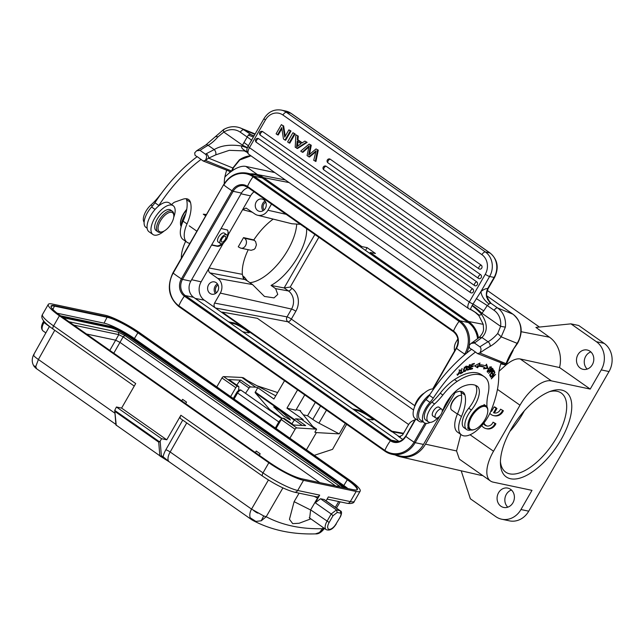 <?xml version="1.0" encoding="UTF-8"?>
<svg xmlns="http://www.w3.org/2000/svg" width="644" height="644" viewBox="0 0 644 644"><rect width="100%" height="100%" fill="white"/><g stroke="black" fill="none" stroke-linecap="round" stroke-linejoin="round"><path stroke-width="0.97" d="M254.074 191.799A13.476 11.737 101.9 0 0 250.556 195.873L242.611 209.686L246.072 208.036L254.823 213.945A10.779 9.394 101.9 0 0 257.6 215.225L291.974 223.782M244.35 277.105L242.82 276.026L243.44 278.691L244.35 277.105L247.32 280.897L252.553 284.567L264.459 296.441L274.038 297.882L277.757 294.445L275.632 288.657L271.043 285.437C289.156 275.672 307.776 245.936 306.592 228.668M275.632 288.657L288.399 290.927L284.149 287.94L271.043 285.437M238.256 246.821L243.545 237.612L244.454 238.256C248.745 240.953 245.501 249.429 240.679 248.125L238.256 246.821M243.44 278.691L247.32 280.897M587.215 369.076A9.877 8.605 101.9 0 1 585.734 356.277A9.877 8.605 101.9 0 1 590.846 351.914M592.327 364.713A9.877 8.605 -78.1 0 0 587.191 350.006A9.877 8.605 -78.1 0 0 577.966 354.635A9.877 8.605 -78.1 0 0 583.102 369.342A9.877 8.605 -78.1 0 0 592.327 364.713M491.38 409.793A6.271 5.466 -78.1 0 0 491.879 410.792M494.705 413.029A6.271 5.466 -78.1 0 1 494.391 412.925L496.959 408.457L494.986 407.072L494.125 406.887L491.557 411.347A6.271 5.466 101.9 0 1 491.034 410.647M489.851 413.368A8.984 7.825 -78.1 0 0 493.682 415.63L494.544 415.807A8.984 7.825 -78.1 0 0 503.375 410.735L500.541 409.173A6.271 5.466 101.9 0 1 494.27 412.957A6.271 5.466 101.9 0 1 493.529 412.74L496.097 408.28L494.125 406.887M493.682 415.63A8.984 7.825 -78.1 0 0 502.513 410.55M503.375 410.735L500.541 409.173M494.391 412.925L493.529 412.74M496.959 408.457L496.097 408.28M481.752 425.612A8.984 7.825 -78.1 0 0 486.18 428.63A8.984 7.825 -78.1 0 0 495.011 423.559L493.046 422.174A6.271 5.466 101.9 0 1 486.767 425.966A6.271 5.466 101.9 0 1 483.475 423.551M486.18 428.63L487.049 428.815A8.984 7.825 -78.1 0 0 495.88 423.744L493.046 422.174M495.88 423.744L495.011 423.559M483.942 422.955A6.271 5.466 -78.1 0 0 487.21 426.038M507.81 507.174A9.877 8.605 101.9 0 1 506.321 494.375A9.877 8.605 101.9 0 1 511.441 490.012M512.922 502.811A9.877 8.605 -78.1 0 0 507.786 488.104A9.877 8.605 -78.1 0 0 498.561 492.732A9.877 8.605 -78.1 0 0 503.697 507.44A9.877 8.605 -78.1 0 0 512.922 502.811M218.107 285.067A4.854 4.226 -78.1 0 0 216.464 292.811M215.37 293.616A6.287 5.474 101.9 0 1 217.431 283.883M210.033 293.431A6.287 5.474 -78.1 0 0 211.82 294.211A6.287 5.474 -78.1 0 0 218.163 290.267A6.287 5.474 -78.1 0 0 216.207 282.684A6.287 5.474 -78.1 0 0 214.42 281.903A6.287 5.474 -78.1 0 0 208.076 285.856A6.287 5.474 -78.1 0 0 210.033 293.431M265.755 202.208A4.854 4.226 -78.1 0 0 264.112 209.952M263.018 210.757A6.287 5.474 101.9 0 1 265.078 201.025M257.681 210.572A6.287 5.474 -78.1 0 0 259.468 211.353A6.287 5.474 -78.1 0 0 265.811 207.408A6.287 5.474 -78.1 0 0 263.855 199.825A6.287 5.474 -78.1 0 0 262.068 199.044A6.287 5.474 -78.1 0 0 255.724 202.997A6.287 5.474 -78.1 0 0 257.681 210.572M414.849 420.025A10.779 9.394 101.9 0 0 408.304 425.048L402.572 435.022L399.352 436.721L372.908 418.511L373.407 419.695L372.039 419.848L366.718 418.809M354.047 409.922L357.533 410.663A9.7 1.658 -150.1 0 1 366.372 414.736A9.7 1.658 -150.1 0 1 372.924 419.92M454.616 350.875A10.779 9.394 101.9 0 1 455.952 342.189L457.852 338.889M314.884 234.48L284.149 287.94L290.219 287.063L291.861 288.214A3.59 1.65 125.1 0 1 288.399 290.927A13.299 11.592 -78.1 0 1 291.539 309.072L220.304 293.101A10.779 9.394 101.9 0 0 217.761 278.393L252.553 284.567M271.51 204.043L267.952 210.242A10.779 9.394 101.9 0 1 257.6 215.225M300.426 224.337L291.974 223.766M243.545 237.612L253.808 239.914C259.54 231.325 265.996 224.386 273.185 219.105M211.578 245.05L217.237 246.29C218.88 246.539 220.828 245.662 223.082 243.641L226.736 239.037L228.612 234.038L227.582 230.077L221.109 228.483M242.812 276.026L242.361 274.336C241.806 267.324 243.754 259.121 248.222 249.727M217.761 278.393L209.928 272.895C208.463 271.599 208.181 269.965 209.083 267.993L201.145 281.806A13.476 11.737 101.9 0 0 204.317 300.185L195.164 298.405M204.317 300.185L215.41 307.969C213.945 306.681 213.663 305.047 214.565 303.074L220.304 293.101M413.585 410.019L287.884 321.791A3.59 3.091 100.8 0 1 287.039 316.888L214.565 303.074M230.021 322.869L233.498 323.61A9.7 1.658 -150.1 0 1 242.337 327.683A9.7 1.658 -150.1 0 1 248.898 332.868M228.588 321.863L233.909 322.902L240.703 325.719L215.41 307.969L287.884 321.791A3.59 1.65 -54.9 0 0 291.346 319.078L414.8 405.728M352.614 408.916L357.935 409.954L364.729 412.772L248.874 331.459L249.381 332.642L248.012 332.795L242.683 331.757M402.774 439.474L398.193 436.262L400.536 436.648M227.26 229.884A9.7 4.46 -54.9 0 1 227.227 236.139M221.866 243.69A9.7 4.46 -54.9 0 1 216.634 245.863L211.707 244.825M218.131 241.951L220.433 243.569L218.131 241.951A5.394 2.479 -54.9 0 1 218.904 236.549A5.394 2.479 -54.9 0 1 223.871 232.935A5.394 2.479 -54.9 0 1 224.321 233.128L226.624 234.746A5.394 2.479 -54.9 0 1 225.851 240.148A5.394 2.479 -54.9 0 1 220.884 243.762A5.394 2.479 -54.9 0 1 220.433 243.569A5.394 2.479 -54.9 0 1 221.504 237.733A5.394 2.479 -54.9 0 1 226.624 234.746A5.394 2.479 -54.9 0 1 225.851 240.148A5.394 2.479 -54.9 0 1 220.884 243.762A5.394 2.479 -54.9 0 1 220.433 243.569A5.394 2.479 -54.9 0 1 221.504 237.733A5.394 2.479 -54.9 0 1 226.624 234.746L224.321 233.128M590.226 389.081L559.547 367.547A28.408 24.746 -78.1 0 0 549.501 337.214L535.897 327.418L570.93 323.852L596.392 341.714A20.656 18 101.9 0 1 601.255 369.906L590.226 389.081L551.401 380.87A32.337 14.876 -54.9 0 0 519.99 405.197L497.45 389.379M559.547 367.547L520.183 358.95L551.401 380.87M369.728 253.366L370.236 252.48L468.542 321.477A26.951 23.474 101.9 0 1 478.524 337.995M499.044 371.25L505.975 365.019C511.594 360.342 516.327 358.322 520.183 358.95M370.236 252.48L375.46 253.494L367.104 247.626L361.88 246.612L361.373 247.505M455.131 392.607L425.483 444.167A26.951 23.474 101.9 0 1 399.964 456.709A26.951 23.474 101.9 0 1 395.175 454.954M459.381 459.18L456.564 450.945L460.822 434.45M399.964 456.709L479.885 475.111A28.408 24.746 -78.1 0 0 482.75 475.57M459.494 459.244L490.47 480.988A32.337 14.876 -54.9 0 0 493.167 482.139L531.992 490.358L520.964 509.533A20.656 18 101.9 0 1 501.676 519.209A20.656 18 101.9 0 1 495.808 516.641L470.345 498.77L461.193 470.804M501.676 519.209L509.436 520.851A20.656 18 -78.1 0 0 528.732 511.175L609.023 371.548A20.656 18 -78.1 0 0 604.153 343.365L578.698 325.494L570.93 323.852M490.47 480.988A32.337 14.876 -54.9 0 1 493.521 451.235L519.99 405.197M561.029 439.699A51.923 23.892 -54.9 0 1 522.839 477.115A51.923 23.892 -54.9 0 1 500.444 463.656A51.923 23.892 -54.9 0 1 551.465 390.964A51.923 23.892 -54.9 0 1 561.029 439.699M539.439 327.055L487.267 290.436M232.251 170.757A32.337 14.876 125.1 0 1 245.895 166.442L274.787 172.56M231.8 171.071A32.337 14.876 125.1 0 0 224.877 177.028M185.649 241.323A32.337 14.876 125.1 0 0 181.342 258.212M250.468 173.856A26.951 23.474 101.9 0 1 255.555 174.194A26.951 23.474 101.9 0 1 263.573 177.615L361.88 246.612M365.51 250.403L367.104 247.626M253.808 239.914L255.588 241.532L256.425 244.817L255.257 248.19L254.074 249.413L251.112 250.307L240.695 248.133M296.691 224.37A43.116 19.835 -54.9 0 1 279.778 261.85A43.116 19.835 -54.9 0 1 249.872 282.684M500.436 461.643A48.324 22.234 125.1 0 0 505.717 472.149A48.324 22.234 125.1 0 0 556.69 437.501A48.324 22.234 125.1 0 0 561.238 393.033A48.324 22.234 125.1 0 0 549.565 391.641M524.305 410.864A48.324 22.234 -54.9 0 1 522.743 413.673A48.324 22.234 -54.9 0 1 509.919 431.351M185.657 403.619L186.535 402.114A7.189 3.309 -54.9 0 1 185.577 403.563M259.299 455.3L260.168 453.795A7.189 3.309 -54.9 0 1 259.218 455.244M257.399 513.002L257.986 513.123M34.108 354.562C32.739 354.925 34.172 356.567 38.399 359.497L35.75 366.589L33.697 365.687M251.844 519.805L250.13 517.712L255.918 521.423L261.239 520.779L263.702 515.949L266.189 516.738C282.362 525.246 301.191 529.231 322.668 528.692L324.359 528.515C321.396 532.371 318.474 534.15 315.6 533.876M251.748 519.748L169.203 461.82L161.781 457.151A1.079 0.958 121.2 0 1 161.733 457.119L169.436 461.965L163.125 456.781A1.079 0.958 121.2 0 1 161.781 457.16L160.01 456.049A1.079 0.499 -54.9 0 1 159.849 455.775L116.242 425.169L114.729 410.381L116.419 407L161.588 438.709L160.163 441.188L161.37 455.694A1.079 0.958 122.5 0 1 160.018 456.057A1.079 1.079 0 0 1 159.97 456.033M251.828 519.813L255.91 521.439M261.247 520.803L266.189 516.746L282.909 487.911M323.884 528.788L319.44 532.548L315.423 533.876M323.296 527.621L319.44 532.556M319.698 495.123L297.697 490.47A3.59 3.131 -78.1 0 1 294.34 492.153L316.341 496.806A3.59 3.131 101.9 0 0 319.698 495.123L315.286 502.795L331.217 513.976L336.45 509.919L320.527 498.746L323.972 499.47A5.394 2.479 -54.9 0 1 324.423 499.664L340.354 510.845A5.394 2.479 125.1 0 0 339.903 510.652L336.45 509.919L337.231 512.447L333.02 515.715L329.148 522.445L310.625 509.863L309.659 518.179L310.263 518.468M160.163 441.188L158.714 442.154L115.107 411.548M134.258 386.07L53.251 329.213A3.59 1.65 -54.9 0 1 53.589 325.904L135.707 383.542L121.595 408.095L166.764 439.804L161.588 438.709M121.595 408.095L116.419 407M250.13 517.712C249.421 514.886 249.896 512.012 251.546 509.098L263.702 515.949M35.75 366.589L36.619 368.746M115.888 424.404L36.491 368.674M116.041 424.976A1.079 0.958 -57.5 0 0 116.371 425.426M116.363 425.418A1.079 0.499 -54.9 0 1 116.242 425.169A1.079 0.837 -4.8 0 1 115.904 424.629A1.079 1.079 0 0 0 116.355 425.418M294.34 492.153C285.276 489.665 274.714 484.344 262.663 476.19L180.545 418.56A3.59 1.65 -54.9 0 1 180.883 415.251L166.764 439.804M299.098 493.159L294.115 501.668L289.446 519.314L292.73 523.636L299.033 523.266M115.63 340.177L119.969 342.375L319.77 482.606M340.274 486.945L338.486 485.407M336.74 486.759L338.478 485.407L124.888 335.492L118.383 332.199L69.021 321.75M63.273 317.717L110.567 327.732A16.172 2.769 29.9 0 1 130.088 337.617L339.678 484.296A16.172 2.769 -150.1 0 1 344.041 487.741M343.373 487.597A16.172 2.769 29.9 0 0 339.501 484.602M347.897 488.555A25.148 4.307 29.9 0 0 343.816 485.512L134.403 338.535A25.148 4.307 29.9 0 0 104.046 323.143L57.075 313.209M356.156 491.477A28.747 4.919 29.9 0 0 360.181 491.147A28.747 4.919 29.9 0 0 349.072 479.74L139.651 332.755A28.747 4.919 29.9 0 0 104.964 315.174L52.333 304.04A28.747 4.919 29.9 0 0 48.3 304.371A28.747 4.919 29.9 0 0 59.417 315.777L268.83 462.762A28.747 4.919 29.9 0 0 303.517 480.344L356.156 491.477L350.328 501.604L328.327 496.951L326.089 500.839M315.568 496.645L317.54 498.054L314.135 496.339M310.625 509.863L317.54 498.054M309.225 517.736L326.138 529.61A8.984 4.13 125.1 0 1 326.983 521.342L331.217 513.976L333.02 515.715M315.286 502.795L320.527 498.746M255.298 452.499A7.189 3.309 125.1 0 0 256.256 451.041L260.168 453.795M181.664 400.81A7.189 3.309 125.1 0 0 182.622 399.361L186.535 402.114M180.473 223.202A13.653 6.279 -54.9 0 1 186.752 209.316A13.653 6.279 -54.9 0 0 180.473 223.202L180.505 223.975A14.369 6.609 125.1 0 0 181.165 226.599A14.369 6.609 125.1 0 1 180.505 223.975A14.369 6.609 125.1 0 1 186.655 209.88A14.369 6.609 125.1 0 0 180.505 223.975L180.473 223.202M221.85 242.072A3.413 1.57 -54.9 0 1 221.568 241.951A3.413 1.57 -54.9 0 1 222.244 238.256A3.413 1.57 -54.9 0 1 225.489 236.364A3.413 1.57 -54.9 0 1 224.998 239.785A3.413 1.57 -54.9 0 1 221.85 242.072A3.413 1.57 -54.9 0 1 221.568 241.951A3.413 1.57 -54.9 0 1 222.244 238.256A3.413 1.57 -54.9 0 1 225.489 236.364A3.413 1.57 -54.9 0 1 224.998 239.785A3.413 1.57 -54.9 0 1 221.85 242.072M488.627 300.233L491.066 303.372L497.595 307.953A3.59 1.65 125.1 0 0 494.125 310.344A17.968 15.859 112.1 0 1 500.605 326.299M197.08 156.733L195.035 155.301L194.697 152.861L196.613 150.793L200.018 150.39L205.508 154.238A98.089 45.136 -54.9 0 1 206.289 153.707L214.219 149.577L208.133 145.311A3.59 2.294 60.5 0 0 205.822 144.956L223.508 129.637C229.071 126.385 234.714 125.83 240.445 127.995A21.558 19.038 112.1 0 1 243.794 129.814L252.408 135.498M490.937 303.26C490.583 303.96 489.166 301.956 486.703 297.262C485.302 292.014 488.555 287.425 487.605 288.536L488.031 288.794C486.486 293.358 486.131 296.039 486.977 296.836L489.11 300.788L487.58 299.549M491.066 303.372A3.59 1.65 125.1 0 0 489.054 304.073L487.258 305.53L494.125 310.344M506.675 363.393L506.063 363.667A37.73 17.356 -54.9 0 1 512.833 350.103L517.116 343.324L501.209 336.86L505.363 327.136L500.597 326.331L497.707 333.487A24.07 11.077 -54.9 0 1 488.047 341.771A98.089 45.136 125.1 0 0 479.933 346.858C481.382 348.187 481.35 350.231 479.828 352.993L477.558 353.596L471.633 349.257A93.42 42.987 125.1 0 0 429.363 395.352A17.968 8.267 -54.9 0 1 426.022 399.618A15.81 7.277 125.1 0 0 420.315 419.977L424.227 422.722A15.81 7.277 -54.9 0 1 429.942 402.371A17.968 8.267 125.1 0 0 433.275 398.097A93.42 42.987 -54.9 0 1 475.554 352.01M471.513 349.354L469.468 347.913L469.122 345.474L471.038 343.413L474.451 343.011L479.933 346.858M503.358 363.699L477.582 353.604L479.828 352.993M228.926 171.087L203.15 160.992L197.201 156.645A93.42 42.987 125.1 0 0 154.93 202.739A17.968 8.267 -54.9 0 1 151.59 207.006A15.81 7.277 125.1 0 0 145.882 227.356L147.146 228.242M205.508 154.238C206.949 155.55 206.917 157.595 205.396 160.372L203.134 160.984L205.396 160.372M503.801 364.263L506.063 363.667L479.844 353.009A94.499 43.478 125.1 0 1 490.116 346.383A3.59 2.294 -119.5 0 0 488.047 341.771L481.962 337.504C487.902 331.249 487.693 323.433 481.326 314.039C480.432 315.657 478.87 315.375 476.649 313.185L472.801 310.658M232.243 170.781L231.631 171.046L205.412 160.396A94.499 43.478 -54.9 0 1 208.624 158.15L215.756 154.858L229.304 150.326L244.269 150.889L246.789 152.105M229.377 171.65L231.631 171.054A37.73 17.356 -54.9 0 1 232.846 167.995L239.294 159.937A3.59 0.998 55.1 0 0 239.777 159.953L250.967 155.832M206.289 153.707A3.59 2.037 56 0 1 208.624 158.15L232.846 167.995A3.59 1.336 23.1 0 0 233.539 167.577L239.777 159.953M216.078 136.729C215.724 135.965 216.295 136.061 217.793 137.027L223.83 132.076A17.968 15.859 112.1 0 1 240.317 132.205L247.183 137.019C250.87 139.498 252.271 140.73 251.369 140.714M224.007 129.661C223.178 129.5 223.114 130.305 223.83 132.076L242.482 145.166L242.007 146.067C240.848 147.307 242.192 149.062 246.04 151.324L247.127 152.089M250.323 134.403A3.59 1.65 125.1 0 0 248.302 135.103L242.482 145.166L247.449 147.669M250.58 134.564L254.09 135.812M487.605 288.536A14.369 6.609 125.1 0 0 480.899 291.619L473.042 304.008L483.733 310.859L481.326 314.039C479.973 312.227 472.776 305.892 472.076 305.659L470.337 309.281L476.649 313.185M476.286 298.575L487.258 305.53L483.733 310.859M215.756 154.858C216.199 152.966 215.692 151.203 214.219 149.577C221.246 145.399 230.512 144.224 242.007 146.067L247.352 147.927M243.883 142.509C247.481 144.924 248.914 146.148 248.182 146.188A3.59 0.612 29.9 0 0 248.069 146.26L264.032 118.536C268.282 111.815 274.062 109.005 281.356 110.1L285.831 111.058L291.201 113.408L490.173 253.06C497.683 259.621 499.164 267.735 494.6 277.395A3.59 0.612 -150.1 0 1 494.093 277.435L489.617 276.477A3.59 0.612 -150.1 0 1 485.278 274.272L469.323 301.996A3.59 0.612 -150.1 0 0 473.042 304.008L472.076 305.659M472.221 305.425C474.403 306.625 477.647 309.233 481.945 313.242L500.597 326.331M476.769 313.499L476.302 312.936L476.769 313.499M475.489 312.517A3.59 1.65 -54.9 0 1 475.336 312.437L478.87 315.632L483.225 324.31L483.523 328.609C483.741 331.257 482.284 334.22 479.152 337.488L481.962 337.504L475.24 342.471L472.97 342.149M264.032 118.536A3.59 0.612 29.9 0 0 265.425 119.961L249.461 147.677A7.189 3.309 -54.9 0 0 248.777 154.302C246.467 152.056 246.233 149.376 248.069 146.26A3.59 0.612 29.9 0 0 249.461 147.677L469.323 301.996A7.189 3.309 125.1 0 0 468.639 308.613L469.5 309.08A3.59 3.172 112.1 0 0 470.337 309.281L476.302 312.936M470.418 309.345L471.835 309.957M470.684 309.514L475.063 312.107A3.59 1.65 -54.9 0 0 475.336 312.437L472.76 310.625M246.04 151.324L246.958 151.477M307.405 147.492L302.229 152.169L300.724 151.107L309.128 144.079L310.569 145.093L308.653 155.107L316.035 148.933L318.257 150.149L315.954 161.459L313.733 160.243M315.294 152.266L314.602 152.121L308.87 156.83L309.563 156.975L315.81 151.799M302.229 152.169L302.922 152.314L308.758 147.049M309.128 144.079L311.261 145.246L309.523 154.327M289.132 142.968L287.627 141.922L292.931 132.712L295.121 133.912L289.816 143.121L289.132 142.968L294.429 133.767L295.121 133.912M282.933 125.701L281.396 124.622L282.933 125.701L284.712 137.1L288.874 129.863L290.999 131.022L285.695 140.223L285.01 140.078L290.307 130.877L290.999 131.022M281.863 128.663L278.224 134.982L277.532 134.829L281.694 127.609L283.473 138.999L285.01 140.078M283.626 125.846L285.236 136.19M481.261 265.207A2.157 0.99 -54.9 0 0 479.16 266.825A2.157 0.99 125.1 0 0 478.959 268.814A2.157 0.99 125.1 0 0 479.136 268.886A2.157 1.876 -77.9 0 0 481.261 265.207L330.259 159.221A2.157 1.876 -77.9 0 0 329.656 158.955A2.157 2.157 0 0 0 327.965 162.827A2.157 0.99 125.1 0 0 328.142 162.908M480.682 274.706A2.157 0.99 -54.9 0 0 478.589 276.324A2.157 0.99 125.1 0 0 478.379 278.313A2.157 0.99 125.1 0 0 478.556 278.393A2.157 1.876 -77.9 0 0 480.682 274.706L326.194 166.281A2.157 1.876 -77.9 0 0 325.59 166.015A2.157 2.157 0 0 0 323.9 169.887A2.157 0.99 125.1 0 0 324.077 169.96M476.842 281.927A2.157 0.99 -54.9 0 0 474.749 283.545A2.157 0.99 125.1 0 0 474.548 285.534A2.157 0.99 125.1 0 0 474.725 285.606A2.157 1.876 -77.9 0 0 476.842 281.927L262.728 131.642A2.157 1.876 -77.9 0 0 262.124 131.376A2.157 2.157 0 0 0 260.434 135.248A2.157 0.99 125.1 0 0 260.611 135.329M472.776 288.979A2.157 0.99 -54.9 0 0 470.684 290.605A2.157 0.99 125.1 0 0 470.482 292.585A2.157 0.99 125.1 0 0 470.659 292.666A2.157 1.876 -77.9 0 0 472.776 288.979L258.663 138.702A2.157 1.876 -77.9 0 0 258.059 138.436A2.157 2.157 0 0 0 256.368 142.308A2.157 0.99 125.1 0 0 256.545 142.38M297.584 135.981L297.295 139.692L302.02 143.008L304.87 141.092L307.148 142.356L297.504 148.514L295.202 147.235L295.878 134.781L298.269 136.126L297.987 139.837L302.269 142.847M295.878 134.781L298.269 136.126M304.87 141.092L307.148 142.356M306.464 142.211L296.82 148.37M297.987 139.837L297.295 139.692M296.602 146.856L301.022 143.701L297.182 141.004L296.61 146.856M297.6 145.971L298.019 141.591M316.035 148.933L318.257 150.149M317.564 150.004L315.262 161.314M313.717 160.34L316.075 150.777L314.586 152.129M308.87 156.83L307.067 155.558L309.128 145.89L307.413 147.492L308.098 147.645M310.569 145.093L311.261 145.246M292.931 132.712L294.429 133.767M288.874 129.863L290.307 130.877M277.532 134.829L276.099 133.823L281.396 124.622M246.467 151.622L247.014 151.702M490.116 346.383A27.668 12.727 -54.9 0 0 501.209 336.86L497.707 333.487M168.213 227.702A11.495 5.289 125.1 0 0 173.824 215.643A11.495 5.289 125.1 0 0 163.657 216.529A11.495 5.289 125.1 0 0 158.054 227.71A11.495 5.289 125.1 0 0 162.53 231.735A11.495 5.289 125.1 0 0 168.213 227.702M173.824 215.643L173.783 214.484A12.574 5.788 125.1 0 0 172.375 211.272A12.574 5.788 125.1 0 0 162.658 215.458A12.574 5.788 125.1 0 0 157.925 231.856A12.574 5.788 125.1 0 0 161.427 232.09L162.53 231.735M157.925 231.856L156.098 230.576A12.574 5.788 -54.9 0 1 160.831 214.17A12.574 5.788 -54.9 0 1 170.547 209.992L172.375 211.272M159.43 196.114L159.277 196.001A35.927 16.535 -54.9 0 1 150.97 204.953L152.467 206M159.277 196.001A35.927 16.535 -54.9 0 1 161.322 193.498M181.27 226.229A16.172 7.438 -54.9 0 1 185.754 213.8M144.127 222.236A12.574 5.788 -54.9 0 1 150.97 204.953M205.146 215.507A16.172 7.438 125.1 0 0 205.476 214.42M460.645 391.335A19.763 9.097 -54.9 0 1 460.983 392.26L464.904 395.014A36.756 16.913 -54.9 0 1 461.442 416.531A25.148 11.576 125.1 0 0 461.482 434.917A25.148 11.576 125.1 0 0 490.8 411.226A82.641 38.02 -54.9 0 0 498.698 376.08A39.526 18.185 125.1 0 1 501.032 363.136M430.176 422.384A15.81 7.277 -54.9 0 1 424.903 423.092A15.81 7.277 -54.9 0 1 424.227 422.722M464.904 395.014A19.763 9.097 125.1 0 0 463.004 392.14A19.763 9.097 125.1 0 0 462.159 391.681A19.763 9.097 125.1 0 0 457.16 391.89L453.762 393.09M490.704 377.231L494.077 373.697L491.291 378.881L495.582 374.389L492.096 377.601L494.882 372.417L490.704 377.231M485.431 365.873A62.339 28.682 125.1 0 0 479.176 364.746L480.054 363.007L474.523 365.929L477.655 367.788L478.403 366.291A60.544 27.853 -54.9 0 1 484.481 367.386L483.555 368.851L488.015 368.36L486.51 364.166L485.431 365.873M474.145 364.061L474.395 363.417L471.988 364.053L469.911 369.519L472.39 368.859L472.632 368.215L470.595 368.754L471.303 366.895L473.139 366.404L473.388 365.768L471.545 366.259L472.181 364.584L474.145 364.061L473.549 363.643M461.99 368.497L460.484 373.786L462.77 372.514L462.891 371.918L461.088 372.924L461.99 368.497M492.258 368.513L493.183 369.31L492.467 368.239L488.603 373.44L490.253 371.435L490.776 372.103L493.167 369.318M460.5 370.55L460.219 369.906L457.425 375.291L460.291 372.474L457.828 374.663L459.784 370.509L460.001 371.008L460.5 370.55L459.43 370.26M491.155 368.915L491.388 366.887L488.611 368.883L487.725 370.26L487.476 372.304L490.889 368.73M466.489 366.146L467.294 366.871C466.312 365.502 465.113 366.492 463.696 369.825L463.559 371.033C464.984 372.304 466.232 370.912 467.294 366.871L466.997 366.227M463.559 371.033L463.849 371.685M469.194 366.991C468.687 365.679 469.001 365.365 470.152 366.058L470.531 364.713L468.204 367.611L469.323 367.764L468.019 367.169L468.8 367.724M469.862 367.096L467.826 366.364M469.323 364.77L470.152 366.058M469.42 367.788L468.832 369.302L467.85 369.551L467.697 368.738L467.262 368.948L467.335 370.252M467.133 369.841C468.8 370.3 469.669 369.366 469.75 367.04M494.624 371.813L493.803 370.195L489.617 374.937L490.462 376.603L490.953 376.04L490.261 374.671L491.686 373.061L492.314 374.293L492.805 373.737L492.177 372.506L493.457 371.049L494.125 372.369L494.624 371.813L493.666 371.459M493.481 370.558L493.835 371.258M491.702 372.57L491.847 373.383M489.786 374.736L489.995 375.694M490.173 375.492L490.953 376.04M492.805 373.737L492.016 373.19M461.482 434.917L457.562 432.164A25.148 11.576 -54.9 0 1 457.522 413.786A36.756 16.913 -54.9 0 0 460.983 392.26M186.221 198.722A19.763 9.097 -54.9 0 1 186.551 199.648A36.756 16.913 -54.9 0 1 183.089 221.174A25.148 11.576 -54.9 0 0 183.129 239.552L187.05 242.297A25.148 11.576 125.1 0 0 189.916 243.311M171.707 204.663A5.394 2.479 125.1 0 1 174.927 202.031L182.727 199.278A19.763 9.097 125.1 0 1 187.734 199.068A19.763 9.097 125.1 0 1 188.579 199.527A19.763 9.097 125.1 0 1 190.471 202.393A36.756 16.913 -54.9 0 1 187.01 223.919A25.148 11.576 125.1 0 0 187.05 242.297M205.549 214.428A8.984 4.13 -54.9 0 1 205.484 215.74M206.466 214.524L203.448 214.202M226.599 170.523A39.526 18.185 125.1 0 0 224.273 183.46A82.641 38.02 -54.9 0 1 224.273 183.62M158.344 206.209A17.968 8.267 125.1 0 0 158.843 205.484A93.42 42.987 -54.9 0 1 201.121 159.39M158.843 205.484L154.93 202.739M429.363 395.352L433.275 398.097M478.613 363.771L479.176 364.746M486.139 364.762L487.234 367.813L488.015 368.36M487.234 367.813L483.99 368.167M478.403 366.291L477.623 365.744A60.544 27.853 125.1 0 1 483.7 366.839L484.481 367.386M477.623 365.744L476.874 367.233L477.655 367.788M476.874 367.233L474.604 365.889M472.551 365.985L473.139 366.404M471.794 368.44L472.39 368.859M462.352 372.224L462.77 372.514M492.386 368.771L492.346 369.31M490.929 371.274L490.374 371.612M490.342 370.847L491.203 371.467L490.728 370.847L492.193 369.076L491.404 368.521M492.185 369.068L492.692 369.841M492.668 369.849C492.056 371.443 491.412 371.781 490.728 370.847L490.478 370.67M457.675 374.558L457.143 374.8M490.841 366.855L490.776 367.362M487.701 371.572L487.25 371.789M489.464 367.064L490.245 367.619L488.828 369.125L488.039 368.569M490.197 367.66C491.63 367.627 491.114 368.923 488.667 371.54L487.114 371.161M488.667 371.54C487.379 372.063 487.452 371.234 488.86 369.06M490.245 367.627L490.97 367.491L490.189 366.943M466.514 366.323L466.506 366.782M464.131 370.992L463.583 371.218M464.195 369.608L464.976 367.764L466.578 366.839L465.894 370.107L464.276 371.089L464.179 369.608L463.398 369.06M464.976 367.764L464.195 367.209M469.935 364.689L469.862 365.156M469.275 366.991L469.162 367.603M467.689 369.511L467.133 369.745M429.959 394.434A17.605 8.098 125.1 0 0 418.697 409.093A17.605 8.098 125.1 0 0 419.019 421.265A17.605 8.098 125.1 0 0 419.437 421.514A17.605 8.098 125.1 0 0 422.971 421.836M419.019 421.265L415.106 418.511A17.605 8.098 -54.9 0 1 417.521 401.043A17.605 8.098 -54.9 0 1 433.654 389.024M442.847 395.03L440.23 393.202A35.927 16.535 -54.9 0 1 431.931 402.154L434.547 403.981A35.927 16.535 125.1 0 0 442.847 395.03A35.927 16.535 -54.9 0 1 457.119 381.417A55.545 25.559 -54.9 0 1 484.191 376.659A55.545 25.559 -54.9 0 1 486.091 378.326A35.927 16.535 -54.9 0 1 488.104 393.975A53.895 24.802 125.1 0 0 487.017 406.775A16.172 7.438 125.1 0 1 487.025 406.928M440.23 393.202A35.927 16.535 -54.9 0 1 454.511 379.582L457.119 381.417M484.191 376.659L481.583 374.824A55.545 25.559 125.1 0 0 454.511 379.582M442.162 411.774A12.574 5.788 125.1 0 0 443.209 409.415A23.353 10.747 -54.9 0 1 463.414 386.207A43.687 20.101 -54.9 0 1 476.922 386.062A19.763 9.097 -54.9 0 1 477.132 386.199A19.763 9.097 -54.9 0 1 471.368 410.043A16.172 7.438 125.1 0 0 466.65 429.556L464.042 427.721A16.172 7.438 -54.9 0 1 468.76 408.216A19.763 9.097 125.1 0 0 475.522 385.353M434.547 403.981A12.574 5.788 125.1 0 0 428.316 421.86L425.7 420.033A12.574 5.788 -54.9 0 1 431.931 402.154M433.251 416.209A5.394 2.479 -54.9 0 1 433.074 416.161A5.394 2.479 -54.9 0 1 432.824 416.024A5.394 2.479 -54.9 0 1 433.726 410.437A5.394 2.479 -54.9 0 1 438.773 407.072A5.394 2.479 -54.9 0 1 439.023 407.201A5.394 2.479 -54.9 0 1 439.337 407.539M466.65 429.556A16.172 7.438 125.1 0 0 470.716 429.983M428.316 421.86A12.574 5.788 125.1 0 0 438.355 417.32M414.559 406.895A11.495 5.289 -54.9 0 1 415.388 403.917A11.495 5.289 -54.9 0 1 424.227 393.13M415.428 404.867A12.574 5.788 -54.9 0 1 415.517 404.633A12.574 5.788 -54.9 0 1 422.609 394.635M436.946 418.02A5.297 2.439 125.1 0 0 441.349 413.826A5.297 2.439 125.1 0 0 441.712 409.198A5.297 2.439 125.1 0 0 440.383 409.061A5.297 2.439 125.1 0 0 435.98 413.255A5.297 2.439 125.1 0 0 435.618 417.876A5.297 2.439 125.1 0 0 436.946 418.02M173.719 217.302A17.605 8.098 125.1 0 0 173.172 205.686A17.605 8.098 125.1 0 0 172.761 205.436A17.605 8.098 125.1 0 0 156.13 215.877A17.605 8.098 125.1 0 0 152.942 234.513A17.605 8.098 125.1 0 0 153.361 234.762A17.605 8.098 125.1 0 0 164.051 231.075M152.942 234.513L149.03 231.76A17.605 8.098 -54.9 0 1 152.209 213.132A17.605 8.098 -54.9 0 1 168.841 202.691A17.605 8.098 -54.9 0 1 169.259 202.941L173.172 205.686M451.742 395.287L442.082 412.079M439.844 415.968L423.478 444.441A24.794 21.598 -78.1 0 1 400.327 456.049L392.011 454.286A24.794 21.598 -78.1 0 0 415.163 442.678L423.478 444.441M477.615 338.712A24.794 21.598 -78.1 0 0 468.285 322.539L262.261 177.945A24.794 21.598 -78.1 0 0 255.217 174.862L246.902 173.099C237.225 171.634 229.457 175.506 223.605 184.723L172.954 272.798C166.635 286.355 168.607 297.617 178.855 306.568A1.079 0.499 125.1 0 0 178.952 306.608L384.814 451.098M248.173 187.662A11.858 10.328 -78.1 0 0 241.468 193.071L190.825 281.146A11.858 10.328 -78.1 0 0 193.619 297.319L398.998 441.47M289.558 418.689L290.347 420.001L283.465 415.952L273.7 406.871L279.327 410.003L289.558 418.689M275.745 395.843L248.536 381.192A3.59 0.588 -149.9 0 1 246.515 379.952L243.521 377.851L241.87 377.473L255.708 387.181L250.548 386.939A1.795 0.829 125.1 0 0 249.035 388.066L245.501 393.315M282.338 418.383L269.651 409.479L255.105 392.615L257.721 387.648L255.708 387.181M257.721 387.648L273.909 399.006L284.519 380.733M297.576 389.894L286.966 408.167L303.155 419.534L295.982 418.825A1.795 0.829 -54.9 0 0 294.469 419.952L302.302 425.451M296.176 409.665L300.579 410.671A3.59 0.588 -149.9 0 0 300.08 410.703A3.59 0.588 -149.9 0 0 300.217 411.049L312.38 425.998A3.59 0.588 -149.9 0 0 313.636 427.061L316.631 429.162L296.739 427.922L282.901 418.214A1.795 0.829 -54.9 0 0 281.243 419.558L276.059 428.493M282.901 418.214L283.859 418.254L293.6 425.048M291.885 423.8L294.469 419.952M286.966 408.167L295.854 410.212L304.733 394.917M314.988 428.783L301.142 419.075M303.235 414.752L307.566 415.75L315.335 402.363M345.321 423.406L339.243 433.887L316.413 432.583L314.852 432.229L316.631 429.162M339.243 433.887L318.941 423.148A10.24 1.674 -149.9 0 1 312.791 419.413L307.566 415.75M316.413 432.583L306.415 449.802M314.296 455.332L332.578 449.335L346.617 424.316M238.481 390.506A3.059 1.409 125.1 0 0 238.642 389.725L238.852 387.044A1.795 0.829 125.1 0 0 238.65 386.44A1.795 0.829 125.1 0 0 238.425 386.368L237.467 386.32A1.795 0.829 125.1 0 0 235.809 387.672L230.624 396.607M277.644 392.566L257.133 385.82M237.467 386.32L223.629 376.611A1.795 0.829 -54.9 0 0 221.971 377.956L216.787 386.891M223.629 376.611L241.87 377.473M236.791 385.128L239.375 381.288A1.795 0.829 -54.9 0 1 240.888 380.161L228.765 379.59A1.795 0.829 -54.9 0 1 228.99 379.662A1.795 0.829 -54.9 0 1 229.143 379.855M296.739 427.922A1.795 0.829 125.1 0 0 295.081 429.274L289.897 438.21M293.608 425.048L305.642 425.612L295.982 418.825M268.685 409.584L270.335 409.962M403.305 433.742L391.665 431.681L221.939 312.557L222.204 312.09L257.326 318.321L408.626 424.517M403.571 433.283L391.922 431.214L222.204 312.09M391.922 431.214L391.665 431.681M485.077 406.428A13.653 6.384 125.2 0 0 470.627 418.769A13.653 6.384 125.2 0 0 474.459 429.508A13.653 6.384 125.2 0 0 487.806 410.566A13.653 6.384 125.2 0 0 485.077 406.428M474.459 429.508L473.734 429.741A14.369 6.722 -54.8 0 1 470.796 429.999A14.369 6.722 -54.8 0 1 469.573 429.468A14.369 6.722 -54.8 0 1 471.585 415.01A14.369 6.722 -54.8 0 1 484.916 405.446A14.369 6.722 -54.8 0 1 486.131 405.978A14.369 6.722 -54.8 0 1 487.79 409.801L487.806 410.566M461.539 395.505A8.807 4.114 125.2 0 0 459.349 395.545A8.807 4.114 125.2 0 0 450.744 407.757A8.807 4.114 125.2 0 0 451.758 410.099L457.393 414.076M450.744 407.757L450.719 406.992A8.082 3.784 -54.8 0 1 458.625 395.778L459.349 395.545M250.556 195.873L241.049 193.804M318.852 237.266L290.219 287.063M267.952 210.242L286.161 214.323M228.612 234.038L242.611 209.686L252.335 212.206M223.082 243.641L209.083 267.993L242.361 274.336M209.928 272.895L244.261 279.44M295.846 311.261A3.59 0.612 29.9 0 0 291.539 309.072L287.039 316.888A3.59 0.612 -150.1 0 1 291.346 319.078L295.846 311.261A16.897 14.715 -78.1 0 0 291.861 288.214M233.498 323.61L233.909 322.902M357.533 410.663L357.935 409.954M217.237 246.29L216.634 245.863M191.638 279.729L201.145 281.806M468.542 321.477L483.225 324.334M521.197 331.716L549.501 337.214M505.975 365.019L500.791 363.884M425.483 444.167L456.564 450.945M520.964 509.533L528.732 511.175M470.072 434.781L493.521 451.235M609.023 371.548L601.255 369.906M596.392 341.714L604.153 343.365M245.895 166.442L257.471 174.564M289.051 182.566L263.573 177.615M244.454 238.256L254.469 240.373M113.803 353.186L123.149 336.844L124.888 335.492M253.688 510.579L256.602 512.624M329.148 522.445A7.189 3.309 125.1 0 0 329.068 529.312A7.189 3.309 125.1 0 0 336.047 523.902L340.539 516.512C341.908 513.204 341.843 511.312 340.354 510.845M340.29 516.536A3.59 1.65 125.1 0 0 340.322 513.099A1.795 1.562 -78.1 0 0 339.903 510.652L323.972 499.47M159.535 441.832L114.729 410.381M182.743 420.097L165.822 449.818A3.59 0.644 -150.3 0 1 170.169 451.983L251.546 509.098L268.427 479.989M54.756 330.267L38.399 359.497L114.954 413.231M186.736 422.899L170.169 451.983A10.779 4.959 125.1 0 0 169.203 461.82L169.179 461.812M158.714 442.154L159.849 455.775A1.079 0.837 175.2 0 0 161.37 455.694A444.215 204.39 125.1 0 0 163.125 456.781A14.369 6.609 125.1 0 1 165.822 449.818M159.978 456.033A445.294 204.889 125.1 0 0 161.733 457.119M234.078 399.03L237.556 392.977L278.812 421.933L275.334 427.986M241.371 390.417L281.814 418.801L241.347 390.401A3.59 1.65 -54.9 0 1 241.371 390.417M237.556 392.977A3.59 1.65 -54.9 0 1 241.347 390.401C239.616 388.976 237.845 390.972 236.863 392.26L237.556 392.977M281.348 419.389A3.59 1.65 125.1 0 0 278.812 421.933L279.585 422.416M335.307 507.303L338.712 501.539M310.569 509.959L294.115 501.668M109.81 350.384L118.81 334.647L118.383 332.199M86.473 334.003L115.63 340.169M335.588 485.954L123.149 336.844L118.81 334.647L73.835 325.131M345.675 488.088A17.428 2.979 29.9 0 0 340.547 483.958L131.207 337.037M340.547 483.958L131.175 336.997C122.948 331.459 115.864 327.877 109.947 326.25A0.539 0.467 -78.1 0 0 109.778 326.25M131.135 336.981A17.428 2.979 29.9 0 0 110.1 326.323A0.539 0.467 -78.1 0 0 109.947 326.25L60.536 315.802M110.1 326.323L60.608 315.85M61.132 316.212L110.623 326.685A16.704 2.858 -150.1 0 1 130.788 336.909L130.265 337.311L339.678 484.296L340.201 483.886A16.704 2.858 -150.1 0 1 345.281 488.007M130.788 336.909L340.201 483.886M130.088 337.617L130.265 337.311A16.172 2.769 -150.1 0 0 110.744 327.418L110.567 327.732M62.573 317.226L110.744 327.418A0.539 0.467 101.9 0 0 110.623 326.685M270.383 463.092L60.995 316.124A25.51 4.363 -150.1 0 1 54.676 305.691L107.315 316.824A25.51 4.363 -150.1 0 1 138.098 332.433L347.519 479.41A25.51 4.363 -150.1 0 1 353.806 489.834L301.175 478.693A25.51 4.363 -150.1 0 1 270.383 463.092L60.995 316.124C51.528 309.402 50.771 306.552 51.19 306.874L51.238 306.472A25.148 4.307 -150.1 0 1 54.764 306.182L107.395 317.315A25.148 4.307 -150.1 0 1 137.752 332.698L347.164 479.683A25.148 4.307 -150.1 0 1 356.889 489.665C356.889 490.076 355.826 490.116 353.701 489.786L353.588 489.786M347.519 479.41L343.816 485.512M138.098 332.433L134.403 338.535M107.315 316.824L104.046 323.143M54.676 305.691L52.88 309.45M301.175 478.693L301.07 478.645C292.601 476.327 282.386 471.142 270.408 463.1M353.806 489.834L301.07 478.645M360.181 491.147L354.361 501.274A28.747 4.919 -150.1 0 1 350.328 501.604A3.59 3.131 -78.1 0 1 346.971 503.286L327.104 499.084M53.251 329.213C49.081 326.299 46.006 323.691 44.025 321.404L42.737 319.601C41.627 317.661 41.546 315.963 42.48 314.497A28.747 4.919 -150.1 0 0 53.589 325.904L59.417 315.777M262.663 476.19A3.59 1.65 -54.9 0 1 263.002 472.889A28.747 4.919 -150.1 0 0 297.697 490.47L303.517 480.344M180.883 415.251L263.002 472.889L268.83 462.762M336.047 523.902L340.539 516.512M340.322 513.099L337.231 512.447M44.412 321.847L43.929 322.676A8.984 4.13 -54.9 0 0 43.084 330.944C40.958 328.947 41.007 325.953 43.237 321.968L49.411 326.524M512.833 350.103L517.543 343.413L517.116 343.324A21.558 19.038 -67.9 0 0 512.914 314.183A3.59 1.65 -54.9 0 1 513.067 314.264L486.751 295.797M505.371 327.112A21.558 19.038 112.1 0 0 497.595 307.953L512.914 314.183L486.759 295.821M240.317 132.205A3.59 1.65 125.1 0 1 243.794 129.814L254.927 134.346M285.831 111.058A17.968 15.657 102.1 0 1 290.903 113.28L489.875 252.931L485.391 251.973A17.968 15.657 102.1 0 1 489.617 276.477L480.899 291.619C481.559 296.168 484.28 300.321 489.054 304.081M200.018 150.39A98.089 45.136 -54.9 0 1 208.133 145.311A24.07 11.077 125.1 0 0 217.793 137.019M248.302 135.103L253.398 137.003M490.173 253.06A3.59 1.65 125.1 0 0 489.875 252.931A17.968 15.657 102.1 0 1 494.093 277.435L487.822 288.335M474.451 343.011A98.089 45.136 -54.9 0 1 475.232 342.471M239.294 159.937A25.148 22.21 112.1 0 1 250.862 155.768M291.201 113.408A3.59 1.65 125.1 0 0 290.903 113.28L286.427 112.322A3.59 1.65 125.1 0 0 282.933 115.018L481.905 254.67A14.369 12.526 102.1 0 1 485.278 274.272M281.356 110.1A17.968 15.657 102.1 0 1 286.427 112.322L485.391 251.973A3.59 1.65 125.1 0 0 481.905 254.67M265.425 119.961A14.369 12.526 102.1 0 1 282.933 115.018M479.748 269.152A2.157 2.157 0 0 1 478.959 268.814L327.965 162.827A2.157 0.99 125.1 0 1 328.166 160.847A2.157 0.99 -54.9 0 1 330.259 159.221M479.168 278.659A2.157 2.157 0 0 1 478.379 278.313L323.9 169.887A2.157 0.99 125.1 0 1 324.101 167.899A2.157 0.99 -54.9 0 1 326.194 166.281M475.328 285.872A2.157 2.157 0 0 1 474.548 285.534L260.434 135.248A2.157 0.99 125.1 0 1 260.635 133.268A2.157 0.99 -54.9 0 1 262.728 131.642M471.263 292.931A2.157 2.157 0 0 1 470.482 292.585L256.368 142.308A2.157 0.99 125.1 0 1 256.57 140.32A2.157 0.99 -54.9 0 1 258.663 138.702M190.471 202.393L186.551 199.648M187.01 223.919L183.089 221.174M461.442 416.531L457.522 413.786M155.067 209.445L151.59 207.006M426.022 399.618L429.942 402.371M471.368 410.043L468.76 408.216M426.264 423.374L415.163 442.678L414.06 442.154L425 423.124M456.403 348.002L456.499 348.315A23.715 4.057 29.9 0 0 464.71 354.079L463.97 355.351M433.122 388.968L456.499 348.315A12.679 11.045 -78.1 0 0 453.513 331.024A23.715 10.908 -54.9 0 1 459.059 321.372A23.973 20.882 -78.1 0 1 464.71 354.079L465.169 354.345M415.839 419.027L405.857 436.391A23.715 4.057 29.9 0 0 414.06 442.154A23.973 20.882 -78.1 0 1 384.871 450.398A1.079 0.499 125.1 0 0 384.879 451.17A1.079 0.499 125.1 0 0 384.967 451.211A24.794 21.598 -78.1 0 0 392.011 454.286L384.879 451.17L178.855 306.568A1.079 0.499 125.1 0 1 178.847 305.803L384.871 450.398A23.715 10.908 125.1 0 1 390.417 440.754A12.679 11.045 -78.1 0 0 405.857 436.391L405.607 436.093C402.766 440.504 399.127 442.348 394.692 441.631A11.858 10.328 -78.1 0 1 391.319 440.158A1.079 0.499 125.1 0 0 390.417 440.754L184.393 296.151A23.715 10.908 125.1 0 0 178.847 305.803A23.973 20.882 -78.1 0 1 173.204 273.096L172.954 272.798M405.76 436.077L415.541 418.817M466.562 353.194A24.794 21.598 -78.1 0 0 459.969 320.784L468.285 322.539M453.609 331.829A1.079 0.499 -54.9 0 1 453.521 331.789A1.079 0.499 -54.9 0 1 453.513 331.024L247.497 186.422A23.715 10.908 -54.9 0 1 253.044 176.778L459.059 321.372A1.079 0.499 -54.9 0 1 459.969 320.784L253.945 176.182L262.261 177.945M453.457 331.716L247.594 187.227A1.079 0.499 -54.9 0 1 247.505 187.195A1.079 0.499 -54.9 0 1 247.497 186.422A12.679 11.045 -78.1 0 0 232.057 190.785A23.715 4.057 -150.1 0 1 223.846 185.021A23.973 20.882 -78.1 0 1 253.044 176.778A1.079 0.499 -54.9 0 1 253.945 176.182A24.794 21.598 -78.1 0 0 246.902 173.099M247.441 187.122A11.858 10.328 -78.1 0 0 244.229 185.754A11.858 10.328 -78.1 0 0 233.152 191.308L232.057 190.785L181.407 278.86A23.715 4.057 -150.1 0 1 173.204 273.096L223.605 184.723M241.468 193.071L233.152 191.308L182.51 279.383L181.407 278.86A12.679 11.045 -78.1 0 0 184.393 296.151A1.079 0.499 125.1 0 1 185.303 295.564L391.319 440.158L398.314 441.639M190.825 281.146L182.51 279.383A11.858 10.328 -78.1 0 0 185.303 295.564L193.619 297.319M255.201 391.979L294.67 419.679M255.105 392.615L294.332 420.154M300.297 411.154L300.579 410.671M320.559 406.026L312.791 419.413M318.941 423.148L326.476 410.172M228.765 379.59L238.425 386.368M250.548 386.939L240.888 380.161M221.971 377.956L235.809 387.672M239.375 381.288L249.035 388.066M281.243 419.558L295.081 429.274M255.555 174.194L285.308 179.942M253.607 510.531L256.521 512.576M33.85 365.929L33.842 365.929C31.806 362.612 31.725 358.909 33.593 354.812L49.475 326.419M251.74 519.764A12.212 12.212 0 0 0 252.231 520.07M315.56 533.876C292.038 534.584 271.108 530.084 252.778 520.376M115.904 424.629L114.737 410.558M33.85 365.985A12.212 12.212 0 0 0 36.483 368.69M233.289 398.475L236.863 392.26M336.458 508.108L340.153 501.845M310.835 518.871L299.025 523.29M345.723 488.096L340.587 483.982M42.48 314.497L48.3 304.371M326.138 529.61C329.639 531.01 333.029 529.102 336.305 523.878M354.361 501.274C353.926 503.214 351.463 503.882 346.971 503.286M43.237 321.968L43.752 321.074M43.084 330.944L45.853 332.892M205.686 215.877L203.287 214.194L205.686 215.877M196.879 231.204L189.256 225.859L196.879 231.204M517.543 343.413C523.556 331.893 522.059 322.177 513.067 314.264M504.131 364.303L506.45 363.619M506.748 363.305L513.26 350.183M229.699 171.69L232.017 171.006M205.822 144.956L196.613 150.801M240.445 127.995L255.145 133.968M494.6 277.395L488.128 288.625M469.5 309.08L472.776 310.641M472.946 342.109L479.136 337.496M472.946 342.101L471.046 343.413M233.539 167.577L232.315 170.684M244.261 150.889L247.24 152.378M248.777 154.302L468.639 308.613M457.828 374.663L457.047 374.116M459.784 370.509L459.003 369.962M464.276 371.089L463.487 370.542M466.578 366.839L465.797 366.283M467.198 369.165L467.818 369.6M468.639 367.233L469.42 367.78M441.712 409.198L438.596 407.016M435.618 417.876L432.51 415.694M244.229 185.754L247.505 187.195L453.521 331.789C458.367 335.991 459.277 341.401 456.258 348.018L432.712 388.96M238.65 386.44L228.99 379.662M293.656 425.048L284.084 418.326M467.496 428.01L469.573 429.468M484.055 404.513L486.131 405.978"/></g></svg>
